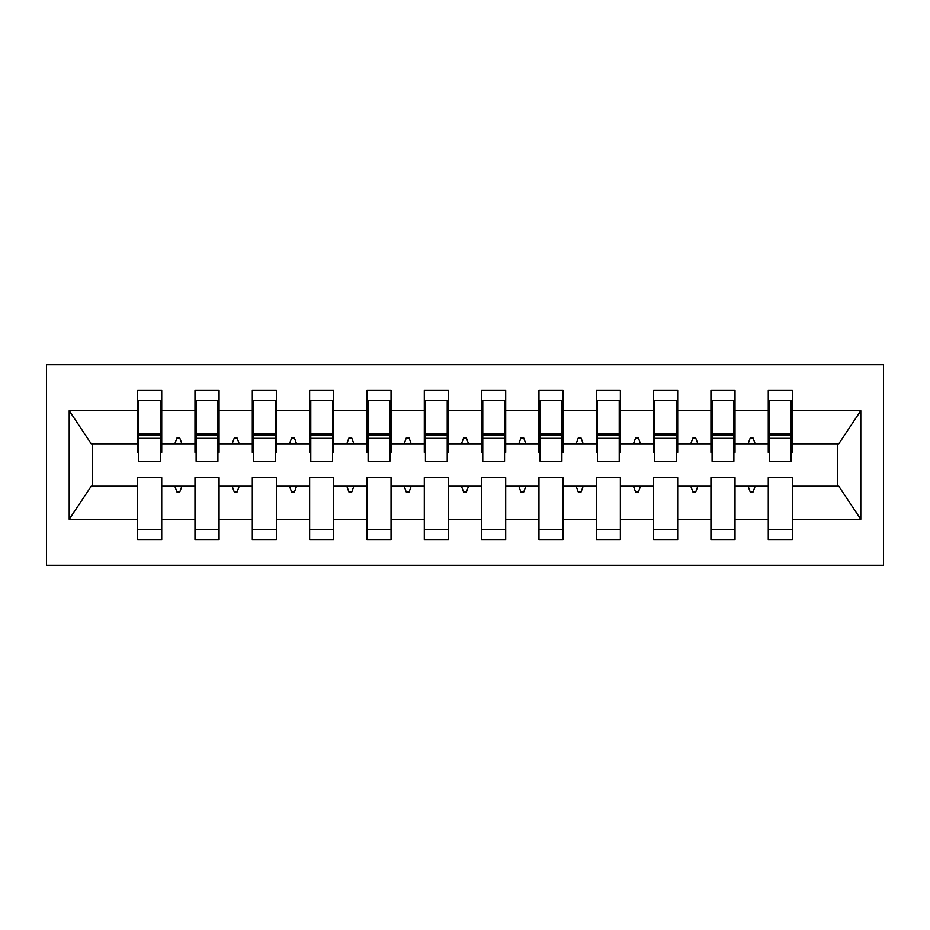 <?xml version="1.0" encoding="UTF-8"?>
<svg xmlns="http://www.w3.org/2000/svg" width="930" height="930" viewBox="0 0 930 930"><rect width="100%" height="100%" fill="white"/><g stroke="black" fill="none" stroke-linecap="round" stroke-linejoin="round"><path stroke-width="1.4" d="M46.5 565.324L883.5 565.324L883.5 364.676L46.5 364.676L46.5 565.324M791.198 452.387L792.348 452.387L792.348 443.784L838.79 443.784L860.796 410.676L860.796 519.324L792.348 519.324L792.348 477.613L768.273 477.613L768.273 486.216L735.014 486.216L735.014 477.613L710.938 477.613L710.938 486.216L677.691 486.216L677.691 477.613L653.616 477.613L653.616 486.216L620.356 486.216L620.356 477.613L596.281 477.613L596.281 486.216L563.034 486.216L563.034 477.613L538.958 477.613L538.958 486.216L505.699 486.216L505.699 477.613L481.624 477.613L481.624 486.216L448.376 486.216L448.376 477.613L424.301 477.613L424.301 486.216L391.042 486.216L391.042 477.613L366.966 477.613L366.966 486.216L333.719 486.216L333.719 477.613L309.644 477.613L309.644 486.216L276.384 486.216L276.384 477.613L252.309 477.613L252.309 486.216L219.062 486.216L219.062 477.613L194.986 477.613L194.986 486.216L161.727 486.216L161.727 539.528L137.652 539.528L137.652 486.216L91.21 486.216L69.204 519.324L69.204 410.676L91.21 443.784L137.652 443.784L137.652 410.676L69.204 410.676M792.348 519.324L792.348 539.528L768.273 539.528L768.273 486.216M792.348 443.784L792.348 390.472L768.273 390.472L768.273 410.676L735.014 410.676L735.014 452.387L733.875 452.387M769.412 452.387L768.273 452.387L768.273 410.676M768.273 519.324L735.014 519.324L735.014 539.528L710.938 539.528L710.938 486.216M735.014 410.676L735.014 390.472L710.938 390.472L710.938 410.676L677.691 410.676L677.691 452.387L676.54 452.387M712.089 452.387L710.938 452.387L710.938 410.676M710.938 519.324L677.691 519.324L677.691 539.528L653.616 539.528L653.616 486.216M677.691 410.676L677.691 390.472L653.616 390.472L653.616 410.676L620.356 410.676L620.356 452.387L619.217 452.387M654.755 452.387L653.616 452.387L653.616 410.676M653.616 519.324L620.356 519.324L620.356 539.528L596.281 539.528L596.281 486.216M620.356 410.676L620.356 390.472L596.281 390.472L596.281 410.676L563.034 410.676L563.034 452.387L561.883 452.387M597.432 452.387L596.281 452.387L596.281 410.676M596.281 519.324L563.034 519.324L563.034 539.528L538.958 539.528L538.958 486.216M563.034 410.676L563.034 390.472L538.958 390.472L538.958 410.676L505.699 410.676L505.699 452.387L504.56 452.387M540.098 452.387L538.958 452.387L538.958 410.676M538.958 519.324L505.699 519.324L505.699 539.528L481.624 539.528L481.624 486.216M505.699 410.676L505.699 390.472L481.624 390.472L481.624 410.676L448.376 410.676L448.376 452.387L447.225 452.387M482.775 452.387L481.624 452.387L481.624 410.676M481.624 519.324L448.376 519.324L448.376 539.528L424.301 539.528L424.301 486.216M448.376 410.676L448.376 390.472L424.301 390.472L424.301 410.676L391.042 410.676L391.042 452.387L389.902 452.387M425.44 452.387L424.301 452.387L424.301 410.676M424.301 519.324L391.042 519.324L391.042 539.528L366.966 539.528L366.966 486.216M391.042 410.676L391.042 390.472L366.966 390.472L366.966 410.676L333.719 410.676L333.719 452.387L332.568 452.387M368.117 452.387L366.966 452.387L366.966 410.676M366.966 519.324L333.719 519.324L333.719 539.528L309.644 539.528L309.644 486.216M333.719 410.676L333.719 390.472L309.644 390.472L309.644 410.676L276.384 410.676L276.384 452.387L275.245 452.387M310.783 452.387L309.644 452.387L309.644 410.676M309.644 519.324L276.384 519.324L276.384 539.528L252.309 539.528L252.309 486.216M276.384 410.676L276.384 390.472L252.309 390.472L252.309 410.676L219.062 410.676L219.062 452.387L217.911 452.387M253.46 452.387L252.309 452.387L252.309 410.676M252.309 519.324L219.062 519.324L219.062 539.528L194.986 539.528L194.986 486.216M219.062 410.676L219.062 390.472L194.986 390.472L194.986 410.676L161.727 410.676L161.727 390.472L137.652 390.472L137.652 410.676M196.125 452.387L194.986 452.387L194.986 410.676M161.727 486.216L161.727 477.613L137.652 477.613L137.652 486.216M137.652 443.784L137.652 452.387L138.803 452.387M735.014 519.324L735.014 486.216M677.691 519.324L677.691 486.216M620.356 519.324L620.356 486.216M563.034 519.324L563.034 486.216M505.699 519.324L505.699 486.216M448.376 519.324L448.376 486.216M391.042 519.324L391.042 486.216M333.719 519.324L333.719 486.216M276.384 519.324L276.384 486.216M219.062 519.324L219.062 486.216M860.796 410.676L792.348 410.676M194.986 519.324L161.727 519.324M137.652 519.324L69.204 519.324M748.127 443.784L755.16 443.784L753.079 438.053L750.208 438.053L748.127 443.784L735.014 443.784M768.273 443.784L755.16 443.784M748.127 486.216L750.208 491.947L753.079 491.947L755.16 486.216M690.792 443.784L697.837 443.784L695.745 438.053L692.885 438.053L690.792 443.784L677.691 443.784M710.938 443.784L697.837 443.784M690.792 486.216L692.885 491.947L695.745 491.947L697.837 486.216M633.47 443.784L640.503 443.784L638.422 438.053L635.55 438.053L633.47 443.784L620.356 443.784M653.616 443.784L640.503 443.784M633.47 486.216L635.55 491.947L638.422 491.947L640.503 486.216M576.135 443.784L583.18 443.784L581.087 438.053L578.227 438.053L576.135 443.784L563.034 443.784M596.281 443.784L583.18 443.784M576.135 486.216L578.227 491.947L581.087 491.947L583.18 486.216M518.812 443.784L525.845 443.784L523.764 438.053L520.893 438.053L518.812 443.784L505.699 443.784M538.958 443.784L525.845 443.784M518.812 486.216L520.893 491.947L523.764 491.947L525.845 486.216M461.478 443.784L468.522 443.784L466.43 438.053L463.57 438.053L461.478 443.784L448.376 443.784M481.624 443.784L468.522 443.784M461.478 486.216L463.57 491.947L466.43 491.947L468.522 486.216M404.155 443.784L411.188 443.784L409.107 438.053L406.236 438.053L404.155 443.784L391.042 443.784M424.301 443.784L411.188 443.784M404.155 486.216L406.236 491.947L409.107 491.947L411.188 486.216M346.82 443.784L353.865 443.784L351.773 438.053L348.913 438.053L346.82 443.784L333.719 443.784M366.966 443.784L353.865 443.784M346.82 486.216L348.913 491.947L351.773 491.947L353.865 486.216M289.497 443.784L296.531 443.784L294.45 438.053L291.578 438.053L289.497 443.784L276.384 443.784M309.644 443.784L296.531 443.784M289.497 486.216L291.578 491.947L294.45 491.947L296.531 486.216M232.163 443.784L239.208 443.784L237.115 438.053L234.255 438.053L232.163 443.784L219.062 443.784M252.309 443.784L239.208 443.784M232.163 486.216L234.255 491.947L237.115 491.947L239.208 486.216M174.84 443.784L181.873 443.784L179.792 438.053L176.921 438.053L174.84 443.784L161.727 443.784L161.727 410.676M194.986 443.784L181.873 443.784M174.84 486.216L176.921 491.947L179.792 491.947L181.873 486.216M161.727 443.784L161.727 452.387L160.588 452.387M860.796 519.324L838.79 486.216L792.348 486.216M92.361 443.784L92.361 486.216M837.639 486.216L837.639 443.784M137.652 400.505L138.803 400.505L137.652 400.505M138.803 438.344L138.803 400.505L161.727 400.505L160.588 400.505L160.588 461.268L138.803 461.268L138.803 438.344L160.588 438.344M137.652 529.496L161.727 529.496M194.986 400.505L196.125 400.505L194.986 400.505M196.125 438.344L196.125 400.505L219.062 400.505L217.911 400.505L217.911 461.268L196.125 461.268L196.125 438.344L217.911 438.344M194.986 529.496L219.062 529.496M252.309 400.505L253.46 400.505L252.309 400.505M253.46 438.344L253.46 400.505L276.384 400.505L275.245 400.505L275.245 461.268L253.46 461.268L253.46 438.344L275.245 438.344M252.309 529.496L276.384 529.496M309.644 400.505L310.783 400.505L309.644 400.505M310.783 438.344L310.783 400.505L333.719 400.505L332.568 400.505L332.568 461.268L310.783 461.268L310.783 438.344L332.568 438.344M309.644 529.496L333.719 529.496M366.966 400.505L368.117 400.505L366.966 400.505M368.117 438.344L368.117 400.505L391.042 400.505L389.902 400.505L389.902 461.268L368.117 461.268L368.117 438.344L389.902 438.344M366.966 529.496L391.042 529.496M424.301 400.505L425.44 400.505L424.301 400.505M425.44 438.344L425.44 400.505L448.376 400.505L447.225 400.505L447.225 461.268L425.44 461.268L425.44 438.344L447.225 438.344M424.301 529.496L448.376 529.496M481.624 400.505L482.775 400.505L481.624 400.505M482.775 438.344L482.775 400.505L505.699 400.505L504.56 400.505L504.56 461.268L482.775 461.268L482.775 438.344L504.56 438.344M481.624 529.496L505.699 529.496M538.958 400.505L540.098 400.505L538.958 400.505M540.098 438.344L540.098 400.505L563.034 400.505L561.883 400.505L561.883 461.268L540.098 461.268L540.098 438.344L561.883 438.344M538.958 529.496L563.034 529.496M596.281 400.505L597.432 400.505L596.281 400.505M597.432 438.344L597.432 400.505L620.356 400.505L619.217 400.505L619.217 461.268L597.432 461.268L597.432 438.344L619.217 438.344M596.281 529.496L620.356 529.496M653.616 400.505L654.755 400.505L653.616 400.505M654.755 438.344L654.755 400.505L677.691 400.505L676.54 400.505L676.54 461.268L654.755 461.268L654.755 438.344L676.54 438.344M653.616 529.496L677.691 529.496M710.938 400.505L712.089 400.505L710.938 400.505M712.089 438.344L712.089 400.505L735.014 400.505L733.875 400.505L733.875 461.268L712.089 461.268L712.089 438.344L733.875 438.344M710.938 529.496L735.014 529.496M768.273 400.505L769.412 400.505L768.273 400.505M769.412 438.344L769.412 400.505L792.348 400.505L791.198 400.505L791.198 461.268L769.412 461.268L769.412 438.344L791.198 438.344M768.273 529.496L792.348 529.496M160.588 414.838L161.727 414.838M137.652 414.838L138.803 414.838M138.803 434.903L160.588 434.903M217.911 414.838L219.062 414.838M194.986 414.838L196.125 414.838M196.125 434.903L217.911 434.903M275.245 414.838L276.384 414.838M252.309 414.838L253.46 414.838M253.46 434.903L275.245 434.903M332.568 414.838L333.719 414.838M309.644 414.838L310.783 414.838M310.783 434.903L332.568 434.903M389.902 414.838L391.042 414.838M366.966 414.838L368.117 414.838M368.117 434.903L389.902 434.903M447.225 414.838L448.376 414.838M424.301 414.838L425.44 414.838M425.44 434.903L447.225 434.903M504.56 414.838L505.699 414.838M481.624 414.838L482.775 414.838M482.775 434.903L504.56 434.903M561.883 414.838L563.034 414.838M538.958 414.838L540.098 414.838M540.098 434.903L561.883 434.903M619.217 414.838L620.356 414.838M596.281 414.838L597.432 414.838M597.432 434.903L619.217 434.903M676.54 414.838L677.691 414.838M653.616 414.838L654.755 414.838M654.755 434.903L676.54 434.903M733.875 414.838L735.014 414.838M710.938 414.838L712.089 414.838M712.089 434.903L733.875 434.903M791.198 414.838L792.348 414.838M768.273 414.838L769.412 414.838M769.412 434.903L791.198 434.903M138.803 434.031L160.588 434.031M196.125 434.031L217.911 434.031M253.46 434.031L275.245 434.031M310.783 434.031L332.568 434.031M368.117 434.031L389.902 434.031M425.44 434.031L447.225 434.031M482.775 434.031L504.56 434.031M540.098 434.031L561.883 434.031M597.432 434.031L619.217 434.031M654.755 434.031L676.54 434.031M712.089 434.031L733.875 434.031M769.412 434.031L791.198 434.031"/></g></svg>

